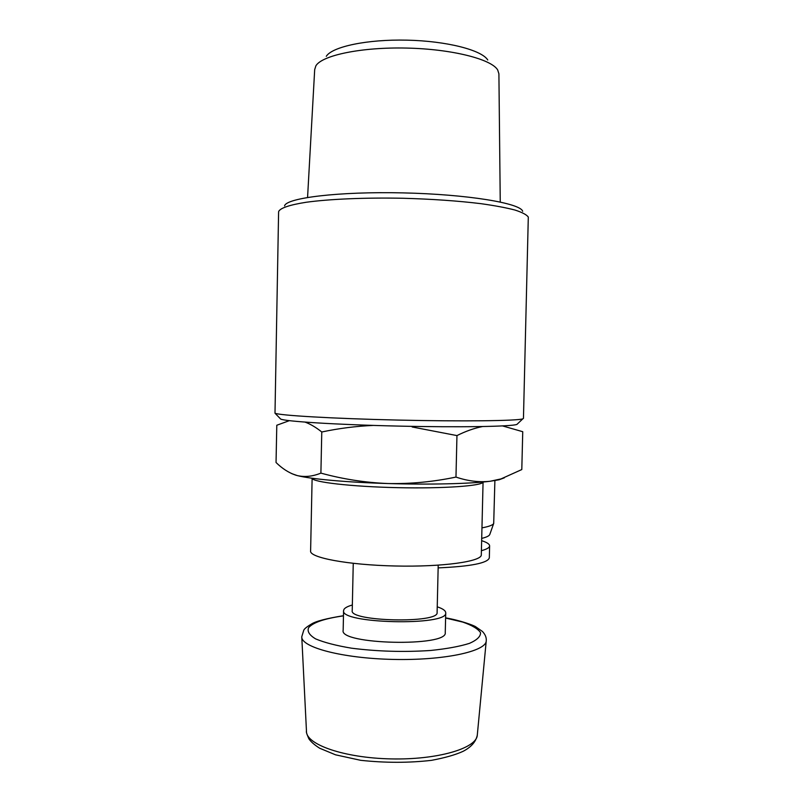 <?xml version="1.0" encoding="UTF-8"?>
<svg xmlns="http://www.w3.org/2000/svg" width="803" height="803" viewBox="0 0 803 803"><rect width="100%" height="100%" fill="white"/><g stroke="black" fill="none" stroke-linecap="round" stroke-linejoin="round"><path stroke-width="1.2" d="M278.591 212.343L278.691 211.41C280.558 207.927 289.692 204.885 306.104 202.276C329.481 199.054 365.224 197.508 403.046 198.261C431.984 199.074 457.921 200.87 480.867 203.661C494.758 205.608 506.131 207.736 514.984 210.045C522.241 212.393 526.678 214.732 528.304 217.071L523.456 418.383L522.823 418.835C518.015 420.832 463.211 421.565 398.057 420.079C332.894 418.614 278.922 415.412 274.997 413.204L278.591 212.343M291.8 473.66L297.2 475.557C304.698 477.303 312.598 476.49 320.899 473.118C342.981 479.16 365.335 482.633 387.959 483.536C410.574 483.998 433.239 481.84 455.974 477.072C467.768 481.087 479.17 482.483 490.201 481.248L501.022 478.909L521.799 469.554L522.743 431.703L502.578 425.931M289.351 420.662L276.794 425.249L276.041 462.508C282.204 468.561 288.739 472.766 295.645 475.115L297.2 475.557C310.289 479.01 346.655 482.342 387.959 483.536C429.163 484.801 470.699 483.777 490.201 481.248L499.064 479.772L504.334 477.825M343.584 610.712L343.162 630.275C338.736 644.608 448.144 647.098 445.253 632.593L445.725 612.819C445.685 610.681 442.865 608.684 437.233 606.827M352.346 605.01C347.89 606.265 345.119 607.7 344.015 609.316L343.594 610.501C339.187 623.74 448.636 626.22 445.725 612.819M353.25 563.355L352.226 610.571C348.723 621.572 439.361 623.63 437.103 612.498L438.207 565.192M312.116 478.468L310.61 550.918C309.075 557.573 347.589 564.951 395.076 565.995C442.573 567.109 481.951 561.498 481.308 554.793L483.065 482.232M312.006 478.217C312.467 482.131 351.062 486.658 397.465 487.662C443.868 488.706 482.543 485.875 483.185 482.001M373.285 425.419C356 426.182 338.826 428.37 321.772 431.994L320.899 473.118M321.772 431.994C316.071 427.417 310.53 424.135 305.12 422.127M482.392 426.564C474.161 428.22 465.68 431.231 456.957 435.587L455.974 477.072M456.957 435.587L412.17 426.975M326.269 56.33C332.181 46.694 367.132 39.206 406.96 40.15C446.779 41.013 481.78 50.087 487.752 59.994M307.569 197.428L314.686 69.63L315.89 65.796C322.123 55.287 361.491 47.006 406.699 48.07C451.908 49.053 491.346 59.131 497.669 69.921L498.904 73.806L500.249 201.995M284.573 205.899C286.149 197.919 338.856 191.385 403.216 192.891C467.577 194.306 520.685 203.239 522.683 211.309M280.157 418.534L280.638 419.036C284.684 421.404 336.156 424.687 397.967 426.082C459.778 427.497 512.033 426.564 516.941 424.396L517.584 423.783M494.889 480.575L493.704 523.436C492.901 525.082 488.987 526.557 481.961 527.862M481.649 540.68C486.919 542.366 489.569 544.093 489.619 545.879L489.328 557.824C487.843 563.084 470.779 566.436 438.147 567.892M489.619 545.879L489.619 545.899C489.539 547.626 486.799 549.222 481.409 550.687M489.87 534.246L489.75 534.577C489.097 535.962 486.407 537.237 481.7 538.411M477.283 735.187C475.898 741.751 471.18 747.121 463.13 751.307C455.652 754.77 445.123 757.781 431.522 760.341C408.978 762.95 385.37 762.95 360.718 760.321L335.513 754.81L319.654 748.225C314.605 745.013 311.012 741.882 308.874 738.82C306.796 734.083 306.003 731.583 306.475 731.312C305.923 744.471 344.045 757.912 390.73 758.895C437.404 760.029 476.651 748.346 477.283 735.187L486.237 640.955C486.588 637.692 485.333 634.531 482.462 631.479L475.637 626.721C473.74 625.386 460.169 620.338 445.605 617.868M343.483 615.7C326.369 618.491 315.689 621.271 311.444 624.051C306.756 626.832 304.186 628.93 303.725 630.345L301.767 636.769C300.934 647.248 342.158 658.319 392.918 659.414C443.668 660.618 485.966 651.444 486.237 640.955M343.473 615.861C324.723 618.521 313.11 622.435 308.643 627.625C306.997 631.359 309.336 635.113 315.639 638.897C324.292 642.53 336.236 645.622 351.473 648.182C377.31 651.474 403.638 652.247 430.468 650.49C446.538 648.844 459.537 646.475 469.464 643.364C477.112 639.971 480.796 636.377 480.495 632.563C477.946 628.799 472.064 625.316 462.819 622.104L445.595 618.029M499.064 479.772L501.032 478.939M306.475 731.312L301.787 637.18M516.941 424.396L522.823 418.835M280.638 419.036L274.997 413.204M489.75 534.577L493.704 523.436"/></g></svg>
